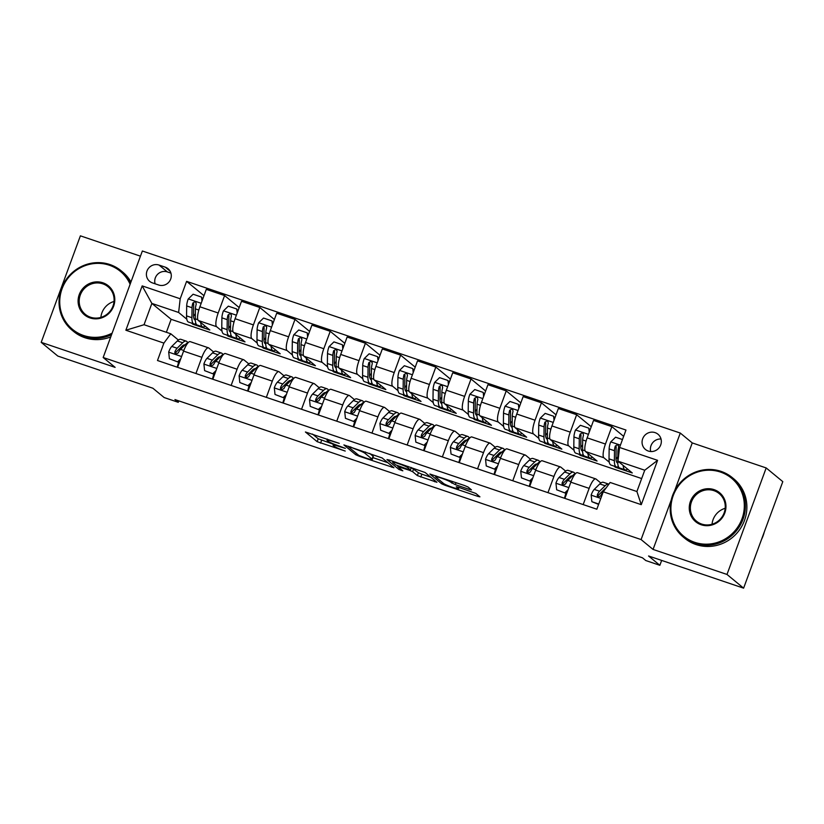 <?xml version="1.0" encoding="UTF-8"?>
<svg xmlns="http://www.w3.org/2000/svg" width="824" height="824" viewBox="0 0 824 824"><rect width="100%" height="100%" fill="white"/><g stroke="black" fill="none" stroke-linecap="round" stroke-linejoin="round"><path stroke-width="1.24" d="M339.282 443.353L305.405 431.982L317.147 441.674L345.225 451.047A9.682 0.927 -159.8 0 1 334.287 446.33L333.308 445.526A9.682 0.927 -159.8 0 1 333.071 445.176A9.682 0.927 -159.8 0 1 340.075 446.793L345.349 448.359L339.158 446.042A9.682 0.927 -159.8 0 1 328.22 441.324L327.241 440.521A9.682 0.927 -159.8 0 1 327.004 440.171A9.682 0.927 -159.8 0 1 333.998 441.788L339.282 443.353M655.111 432.631A9.857 9.466 -50.5 0 0 645.439 449.451A9.857 9.466 -50.5 0 0 660.003 446.443A9.857 9.466 -50.5 0 0 655.111 432.631M661.033 439.007A9.857 9.466 -50.5 0 0 650.713 451.521M469.278 489.363L471.462 489.878L468.094 487.046L464.674 485.573L429.871 474.027L441.695 483.822L445.104 485.295L477.724 496.336L479.918 496.841L475.86 493.452L458.484 487.252L456.3 486.747L458.34 488.478A8.096 0.772 -159.8 0 1 458.546 488.776A8.096 0.772 -159.8 0 1 451.696 487.077A8.096 0.772 -159.8 0 1 443.559 483.472L435.824 477.096A8.096 0.772 -159.8 0 1 435.628 476.808A8.096 0.772 -159.8 0 1 442.467 478.507A8.096 0.772 -159.8 0 1 450.615 482.102L455.322 484.646L469.278 489.363L469.659 488.333M140.451 256.171L80.391 235.839L41.2 342.351L57.814 356.061L152.873 388.228L164.172 397.549L178.252 402.308L174.935 399.568L642.452 557.796L645.779 560.536L659.859 565.305L661.651 560.423M671.199 500.127L653.061 549.433L726.995 574.452L743.609 588.161L648.56 555.984L659.859 565.305M653.061 549.433L641.093 539.566L103.165 357.503L142.356 251.001L680.284 433.053L641.093 539.566M41.2 342.351L115.133 367.37L103.165 357.503M382.12 457.948L343.896 444.929L355.711 454.724L359.13 456.197L393.944 467.744L382.12 457.948M389.072 459.988L425.112 472.502L436.926 482.287L417.366 475.592L412.597 471.658L409.188 470.185L397.734 466.549L402.823 470.823L398.898 469.433L386.961 459.586L389.072 459.988M726.995 574.452L766.186 467.939L782.8 481.649L743.609 588.161M152.471 282.91L158.661 285.001A9.548 9.167 -50.5 0 0 168.024 268.706A9.548 9.167 -50.5 0 0 165.233 267.151L159.032 265.06A9.548 9.167 -50.5 0 0 149.669 281.355A9.548 9.167 -50.5 0 0 152.471 282.91M641.669 478.559L171.145 319.31L151.863 303.417L144.035 324.718L170.784 333.782L163.894 343.103L157.487 360.51L596.844 509.211L603.25 491.794L610.141 482.473L636.901 491.526L644.739 470.226L617.979 461.172L632.276 472.955L615.374 467.239L615.6 466.621M163.894 343.103L125.866 330.228L142.181 285.897L180.198 298.772L178.623 312.471L186.811 319.228M203.981 295.672L186.605 281.355L180.198 298.772M186.605 281.355L625.972 430.046L619.555 447.463L657.583 460.338L641.268 504.669L603.25 491.794M766.186 467.939L692.253 442.921L680.284 433.053M178.252 402.308L178.787 400.876M171.145 319.31L166.376 332.288M191.498 323.09L192.919 324.254L209.811 329.981L198.316 320.495A12.329 3.234 108.7 0 1 199.892 306.786L206.299 289.368L224.602 295.569L218.195 312.986A12.329 3.234 108.7 0 0 216.619 326.695L222.017 331.135M178.623 312.471L151.863 303.417L142.181 285.897M623.644 436.349L611.861 426.636L605.455 444.043A12.329 3.234 108.7 0 0 603.879 457.753L609.266 462.202M613.962 466.075L615.374 467.239M611.861 426.636L593.558 420.436L587.151 437.853A12.329 3.234 108.7 0 0 585.565 451.562L597.07 461.038L580.168 455.322L580.395 454.714M591.241 426.739L576.656 414.719L570.249 432.137A12.329 3.234 108.7 0 0 568.673 445.836L574.06 450.285M578.757 454.158L580.168 455.322M576.656 414.719L558.353 408.519L551.946 425.936A12.329 3.234 108.7 0 0 550.36 439.645L561.865 449.132L544.963 443.405L545.189 442.797M556.035 414.822L541.45 402.802L535.044 420.219A12.329 3.234 108.7 0 0 533.468 433.929L538.855 438.368M543.552 442.241L544.963 443.405M541.45 402.802L523.147 396.602L516.741 414.019A12.329 3.234 108.7 0 0 515.154 427.728L526.66 437.214L509.757 431.498L509.984 430.88M520.83 402.905L506.245 390.885L499.838 408.302A12.329 3.234 108.7 0 0 498.262 422.012L503.649 426.461M508.346 430.324L509.757 431.498M506.245 390.885L487.942 384.695L481.535 402.112A12.329 3.234 108.7 0 0 479.949 415.811L491.454 425.297L474.552 419.581L474.779 418.963M485.624 390.998L471.04 378.968L464.633 396.385A12.329 3.234 108.7 0 0 463.057 410.094L468.454 414.544M473.141 418.407L474.552 419.581M471.04 378.968L452.737 372.778L446.33 390.195A12.329 3.234 108.7 0 0 444.754 403.904L456.249 413.38L439.347 407.664L439.573 407.056M450.419 379.081L435.834 367.061L429.428 384.478A12.329 3.234 108.7 0 0 427.852 398.177L433.249 402.627M437.935 406.5L439.347 407.664M435.834 367.061L417.531 360.861L411.125 378.278A12.329 3.234 108.7 0 0 409.549 391.987L421.043 401.463L404.141 395.747L404.368 395.139M415.214 367.164L400.629 355.144L394.222 372.561A12.329 3.234 108.7 0 0 392.646 386.271L398.043 390.71M402.73 394.583L404.141 395.747M400.629 355.144L382.326 348.943L375.919 366.361A12.329 3.234 108.7 0 0 374.343 380.07L385.838 389.556L368.946 383.829L369.162 383.222M380.008 355.247L365.423 343.227L359.017 360.644A12.329 3.234 108.7 0 0 357.441 374.353L362.838 378.803M367.525 382.666L368.946 383.829M365.423 343.227L347.12 337.037L340.714 354.444A12.329 3.234 108.7 0 0 339.138 368.153L350.633 377.639L333.741 371.923L333.957 371.305M344.803 343.33L330.218 331.31L323.811 348.727A12.329 3.234 108.7 0 0 322.236 362.436L327.633 366.886M332.319 370.748L333.741 371.923M330.218 331.31L311.915 325.119L305.508 342.537A12.329 3.234 108.7 0 0 303.932 356.236L315.427 365.722L298.535 360.006L298.752 359.388M309.597 331.423L295.013 319.403L288.606 336.81A12.329 3.234 108.7 0 0 287.03 350.519L292.427 354.969M297.114 358.831L298.535 360.006M295.013 319.403L276.709 313.202L270.303 330.62A12.329 3.234 108.7 0 0 268.727 344.329L280.222 353.805L263.33 348.089L263.546 347.481M274.392 319.506L259.807 307.486L253.401 324.903A12.329 3.234 108.7 0 0 251.825 338.602L257.222 343.052M261.908 346.925L263.33 348.089M259.807 307.486L241.504 301.285L235.097 318.703A12.329 3.234 108.7 0 0 233.522 332.412L245.016 341.898L228.124 336.171L228.351 335.564M226.703 335.007L228.124 336.171M178.386 340.044L170.784 333.782M213.591 351.961L208.781 347.996A12.329 3.234 108.7 0 0 208.503 347.831A12.329 3.234 108.7 0 0 201.89 357.317L195.927 373.529M248.797 363.878L243.986 359.913A12.329 3.234 108.7 0 0 243.698 359.748A12.329 3.234 108.7 0 0 237.096 369.234L231.132 385.436M284.002 375.785L279.192 371.82A12.329 3.234 108.7 0 0 278.903 371.665A12.329 3.234 108.7 0 0 272.301 381.141L266.337 397.353M319.207 387.702L314.397 383.737A12.329 3.234 108.7 0 0 314.109 383.582A12.329 3.234 108.7 0 0 307.507 393.058L301.543 409.271M354.413 399.619L349.603 395.654A12.329 3.234 108.7 0 0 349.314 395.489A12.329 3.234 108.7 0 0 342.712 404.975L336.748 421.188M389.618 411.537L384.808 407.571A12.329 3.234 108.7 0 0 384.52 407.406A12.329 3.234 108.7 0 0 377.917 416.892L371.954 433.094M424.824 423.454L420.013 419.488A12.329 3.234 108.7 0 0 419.725 419.323A12.329 3.234 108.7 0 0 413.112 428.81L407.149 445.012M460.029 435.36L455.219 431.395A12.329 3.234 108.7 0 0 454.93 431.24A12.329 3.234 108.7 0 0 448.318 440.716L442.354 456.929M495.234 447.278L490.424 443.312A12.329 3.234 108.7 0 0 490.136 443.147A12.329 3.234 108.7 0 0 483.523 452.634L477.56 468.846M530.44 459.195L525.63 455.229A12.329 3.234 108.7 0 0 525.341 455.064A12.329 3.234 108.7 0 0 518.729 464.551L512.765 480.763M565.645 471.112L560.835 467.146A12.329 3.234 108.7 0 0 560.547 466.981A12.329 3.234 108.7 0 0 553.934 476.468L547.97 492.67M600.851 483.029L596.04 479.053A12.329 3.234 108.7 0 0 595.752 478.899A12.329 3.234 108.7 0 0 589.139 488.375L583.176 504.587M192.919 324.254L193.146 323.647M239.187 307.589L224.602 295.569M177.129 367.164L177.418 366.381M208.503 347.831L190.19 341.641A12.329 3.234 108.7 0 0 183.577 351.117L177.613 367.329M243.698 359.748L225.395 353.548A12.329 3.234 108.7 0 0 218.782 363.034L212.819 379.246M212.335 379.081L212.623 378.298M247.54 390.998L247.828 390.205M278.903 371.665L260.6 365.465A12.329 3.234 108.7 0 0 253.988 374.951L248.024 391.163M282.745 402.905L283.034 402.122M314.109 383.582L295.806 377.382A12.329 3.234 108.7 0 0 289.193 386.868L283.229 403.07M317.951 414.822L318.239 414.039M349.314 395.489L331.011 389.299A12.329 3.234 108.7 0 0 324.399 398.775L318.435 414.987M353.156 426.739L353.445 425.957M384.52 407.406L366.216 401.216A12.329 3.234 108.7 0 0 359.604 410.692L353.64 426.904M388.362 438.656L388.65 437.863M419.725 419.323L401.422 413.123A12.329 3.234 108.7 0 0 394.809 422.609L388.846 438.821M423.567 450.574L423.855 449.78M454.93 431.24L436.627 425.04A12.329 3.234 108.7 0 0 430.015 434.526L424.051 450.738M458.772 462.48L459.061 461.697M490.136 443.147L471.833 436.957A12.329 3.234 108.7 0 0 465.22 446.443L459.256 462.645M493.978 474.397L494.266 473.615M525.341 455.064L507.038 448.874A12.329 3.234 108.7 0 0 500.426 458.35L494.462 474.562M529.183 486.315L529.471 485.532M560.547 466.981L542.244 460.781A12.329 3.234 108.7 0 0 535.631 470.267L529.667 486.479M564.389 498.232L564.677 497.438M595.752 478.899L577.449 472.698A12.329 3.234 108.7 0 0 570.836 482.184L564.873 498.396M617.979 461.172L619.555 447.463M144.035 324.718L125.866 330.228M657.583 460.338L644.739 470.226M641.268 504.669L636.901 491.526M170.908 273.115L167.344 271.91A9.548 9.167 -50.5 0 0 155.097 283.796M692.253 442.921L674.578 490.96M312.471 434.063L318.208 438.79L333.411 444.26M372.932 457.629L387.857 462.686M350.035 447.216L348.562 446.938L358.873 455.445L365.269 457.825A9.682 0.927 -159.8 0 0 372.263 459.452A9.682 0.927 -159.8 0 0 372.026 459.102L364.981 453.293A9.682 0.927 -159.8 0 0 354.042 448.575L350.179 446.824M372.263 459.452L373.324 456.568A9.682 0.927 -159.8 0 0 373.087 456.218L372.026 459.102M369.698 453.427L373.087 456.218M430.849 477.23L421.837 474.181L420.776 477.065M411.289 467.682L418.427 472.708L421.837 474.181M407.653 467.589A8.096 0.772 -159.8 0 0 399.516 463.984A8.096 0.772 -159.8 0 0 392.667 462.285A8.096 0.772 -159.8 0 0 392.863 462.583L395.592 464.829L408.271 469.433L410.455 469.938L407.653 467.589L408.086 466.425M201.983 301.1L201.571 297.093L193.115 294.23L188.181 299.04A8.168 2.142 108.7 0 0 186.688 305.931L186.564 315.88A23.577 6.19 108.7 0 0 188.572 322.102L193.918 323.914A23.577 6.19 108.7 0 0 195.927 323.533M193.558 316.159A19.57 5.14 108.7 0 0 195.36 313.697M200.696 322.462A23.577 6.19 108.7 0 0 202.653 326.871A23.577 6.19 108.7 0 0 205.176 326.149M201.571 297.093L202.601 299.421M202.653 326.871L197.297 325.058A23.577 6.19 -71.3 0 1 195.298 318.837L195.412 308.887A8.168 2.142 -71.3 0 1 196.205 304.221L195.885 302.429L194.886 301.8L192.826 303.077A8.168 2.142 108.7 0 0 192.033 307.733L191.91 317.693A23.577 6.19 108.7 0 0 193.918 323.914M195.309 320.145A19.57 5.14 -71.3 0 1 195.206 320.114A19.57 5.14 -71.3 0 1 193.537 314.953L193.661 305.004A4.161 1.092 -71.3 0 1 193.784 303.86L192.826 303.077M169.394 358.718L178.705 362.292L169.394 358.718L168.693 352.002A8.168 2.142 -71.3 0 1 171.783 346.43L177.335 340.951A23.577 6.19 -71.3 0 1 180.909 339.334L186.265 341.146A23.577 6.19 108.7 0 0 182.691 342.763L177.139 348.233A8.168 2.142 108.7 0 0 174.925 351.724L174.832 352.878L176.078 354.011L178.303 352.868A8.168 2.142 -71.3 0 1 180.518 349.376L186.07 343.907A23.577 6.19 -71.3 0 1 188.552 342.269M178.612 362.251L177.448 366.278A11.248 2.956 108.7 0 0 177.201 367.185M181.27 347.017A19.57 5.14 -71.3 0 1 181.29 348.624M177.84 361.571L180.786 358.708M179.9 361.128L178.705 362.292M187.635 342.66A23.577 6.19 108.7 0 0 186.265 341.146M174.925 351.724L175.883 352.517A4.161 1.092 -71.3 0 1 176.46 351.755L182.011 346.276A19.57 5.14 -71.3 0 1 184.978 344.937A19.57 5.14 -71.3 0 1 185.009 344.947M237.188 313.017L236.776 309.01L228.32 306.147L223.386 310.957A8.168 2.142 108.7 0 0 221.893 317.837L221.769 327.798A23.577 6.19 108.7 0 0 223.778 334.019L229.124 335.821A23.577 6.19 108.7 0 0 231.132 335.45M228.763 328.076A19.57 5.14 108.7 0 0 230.565 325.614M235.901 334.369A23.577 6.19 108.7 0 0 237.858 338.777A23.577 6.19 108.7 0 0 240.381 338.067M236.776 309.01L237.806 311.338M237.858 338.777L232.502 336.975A23.577 6.19 -71.3 0 1 230.493 330.754L230.617 320.793A8.168 2.142 -71.3 0 1 231.41 316.138L231.091 314.346L230.092 313.717L228.032 314.995A8.168 2.142 108.7 0 0 227.239 319.65L227.115 329.61A23.577 6.19 108.7 0 0 229.124 335.821M230.514 332.062A19.57 5.14 -71.3 0 1 230.411 332.031A19.57 5.14 -71.3 0 1 228.742 326.871L228.866 316.91A4.161 1.092 -71.3 0 1 228.99 315.777L228.032 314.995M272.394 324.934L271.982 320.917L263.526 318.064L258.592 322.864A8.168 2.142 108.7 0 0 257.098 329.755L256.975 339.715A23.577 6.19 108.7 0 0 258.983 345.926L264.329 347.738A23.577 6.19 108.7 0 0 266.337 347.368M263.968 339.993A19.57 5.14 108.7 0 0 265.771 337.531M271.106 346.286A23.577 6.19 108.7 0 0 273.063 350.694A23.577 6.19 108.7 0 0 275.587 349.984M271.982 320.917L273.012 323.255M273.063 350.694L267.707 348.882A23.577 6.19 -71.3 0 1 265.699 342.671L265.822 332.711A8.168 2.142 -71.3 0 1 266.616 328.045L266.585 326.798L265.297 325.635L263.237 326.901A8.168 2.142 108.7 0 0 262.444 331.567L262.32 341.527A23.577 6.19 108.7 0 0 264.329 347.738M265.719 343.979A19.57 5.14 -71.3 0 1 265.616 343.948A19.57 5.14 -71.3 0 1 263.948 338.788L264.071 328.827A4.161 1.092 -71.3 0 1 264.185 327.695L263.237 326.901M307.599 336.841L307.187 332.834L298.731 329.981L293.797 334.781A8.168 2.142 108.7 0 0 292.304 341.672L292.18 351.632A23.577 6.19 108.7 0 0 294.189 357.843L299.534 359.655A23.577 6.19 108.7 0 0 301.543 359.285M299.174 351.91A19.57 5.14 108.7 0 0 300.976 349.438M306.312 358.203A23.577 6.19 108.7 0 0 308.269 362.612A23.577 6.19 108.7 0 0 310.792 361.901M307.187 332.834L308.217 335.172M308.269 362.612L302.913 360.799A23.577 6.19 -71.3 0 1 300.904 354.588L301.028 344.628A8.168 2.142 -71.3 0 1 301.821 339.962L301.79 338.716L300.502 337.552L298.442 338.818A8.168 2.142 108.7 0 0 297.649 343.484L297.526 353.434A23.577 6.19 108.7 0 0 299.534 359.655M300.925 355.896A19.57 5.14 -71.3 0 1 300.822 355.865A19.57 5.14 -71.3 0 1 299.153 350.705L299.277 340.745A4.161 1.092 -71.3 0 1 299.39 339.612L298.442 338.818M204.599 370.625L213.91 374.199L204.599 370.625L203.899 363.92A8.168 2.142 -71.3 0 1 206.989 358.337L212.541 352.868A23.577 6.19 -71.3 0 1 216.115 351.251L221.471 353.063A23.577 6.19 108.7 0 0 217.897 354.67L212.345 360.15A8.168 2.142 108.7 0 0 210.13 363.642L210.038 364.795L211.284 365.928L213.509 364.785A8.168 2.142 -71.3 0 1 215.723 361.293L221.275 355.824A23.577 6.19 -71.3 0 1 223.757 354.186M213.818 374.168L212.654 378.195A11.248 2.956 108.7 0 0 212.407 379.102M216.475 358.934A19.57 5.14 -71.3 0 1 216.496 360.531M213.045 373.488L215.991 370.625M215.105 373.045L213.91 374.199M222.84 354.577A23.577 6.19 108.7 0 0 221.471 353.063M210.13 363.642L211.088 364.424A4.161 1.092 -71.3 0 1 211.665 363.672L217.217 358.193A19.57 5.14 -71.3 0 1 220.183 356.854A19.57 5.14 -71.3 0 1 220.214 356.864M239.805 382.542L249.116 386.116L239.805 382.542L239.104 375.837A8.168 2.142 -71.3 0 1 242.194 370.254L247.746 364.774A23.577 6.19 -71.3 0 1 251.32 363.157L256.676 364.97A23.577 6.19 108.7 0 0 253.102 366.587L247.55 372.067A8.168 2.142 108.7 0 0 245.336 375.559L245.243 376.712L246.489 377.845L248.714 376.702A8.168 2.142 -71.3 0 1 250.929 373.21L256.48 367.731A23.577 6.19 -71.3 0 1 258.963 366.103M249.023 386.085L247.859 390.102A11.248 2.956 108.7 0 0 247.612 391.019M251.68 370.841A19.57 5.14 -71.3 0 1 251.701 372.448M248.251 385.405L251.196 382.532M250.311 384.952L249.116 386.116M258.046 366.495A23.577 6.19 108.7 0 0 256.676 364.97M245.336 375.559L246.294 376.341A4.161 1.092 -71.3 0 1 246.87 375.589L252.422 370.11A19.57 5.14 -71.3 0 1 255.388 368.771A19.57 5.14 -71.3 0 1 255.419 368.781M275.01 394.459L284.321 398.033L275.01 394.459L274.31 387.754A8.168 2.142 -71.3 0 1 277.4 382.171L282.951 376.692A23.577 6.19 -71.3 0 1 286.525 375.075L291.881 376.887A23.577 6.19 108.7 0 0 288.307 378.504L282.756 383.984A8.168 2.142 108.7 0 0 280.541 387.465L280.448 388.619L281.695 389.752L283.919 388.609A8.168 2.142 -71.3 0 1 286.134 385.127L291.686 379.648A23.577 6.19 -71.3 0 1 294.168 378.02M284.218 398.002L283.065 402.019A11.248 2.956 108.7 0 0 282.817 402.936M286.886 382.758A19.57 5.14 -71.3 0 1 286.906 384.365M283.456 397.322L286.402 394.449M285.516 396.869L284.321 398.033M293.251 378.412A23.577 6.19 108.7 0 0 291.881 376.887M280.541 387.465L281.499 388.259A4.161 1.092 -71.3 0 1 282.076 387.496L287.627 382.027A19.57 5.14 -71.3 0 1 290.594 380.678A19.57 5.14 -71.3 0 1 290.625 380.698M342.805 348.758L342.393 344.751L333.936 341.888L329.003 346.698A8.168 2.142 108.7 0 0 327.509 353.589L327.386 363.538A23.577 6.19 108.7 0 0 329.394 369.76L334.74 371.572A23.577 6.19 108.7 0 0 336.748 371.191M334.379 363.817A19.57 5.14 108.7 0 0 336.182 361.355M341.517 370.12A23.577 6.19 108.7 0 0 343.474 374.529A23.577 6.19 108.7 0 0 345.998 373.818M342.393 344.751L343.423 347.089M343.474 374.529L338.118 372.716A23.577 6.19 -71.3 0 1 336.11 366.495L336.233 356.545A8.168 2.142 -71.3 0 1 337.026 351.879L336.995 350.622L335.708 349.469L333.648 350.736A8.168 2.142 108.7 0 0 332.855 355.401L332.731 365.351A23.577 6.19 108.7 0 0 334.74 371.572M336.13 367.803A19.57 5.14 -71.3 0 1 336.027 367.772A19.57 5.14 -71.3 0 1 334.359 362.612L334.482 352.662A4.161 1.092 -71.3 0 1 334.596 351.518L333.648 350.736M310.215 406.376L319.527 409.95L310.215 406.376L309.515 399.661A8.168 2.142 -71.3 0 1 312.605 394.088L318.157 388.609A23.577 6.19 -71.3 0 1 321.731 386.992L327.087 388.804A23.577 6.19 108.7 0 0 323.513 390.422L317.961 395.901A8.168 2.142 108.7 0 0 315.747 399.382L315.654 400.536L316.9 401.669L319.125 400.526A8.168 2.142 -71.3 0 1 321.339 397.044L326.891 391.565A23.577 6.19 -71.3 0 1 329.373 389.927M319.424 409.909L318.27 413.936A11.248 2.956 108.7 0 0 318.012 414.843M322.091 394.675A19.57 5.14 -71.3 0 1 322.112 396.282M318.661 409.229L321.607 406.366M320.721 408.786L319.527 409.95M328.457 390.318A23.577 6.19 108.7 0 0 327.087 388.804M315.747 399.382L316.704 400.176A4.161 1.092 -71.3 0 1 317.281 399.413L322.833 393.944A19.57 5.14 -71.3 0 1 325.799 392.595A19.57 5.14 -71.3 0 1 325.83 392.605M130.11 284.259A37.595 36.091 -50.5 0 0 109.376 265.235A37.595 36.091 -50.5 0 0 62.088 288.73A37.595 36.091 -50.5 0 0 83.533 335.481A37.595 36.091 -50.5 0 0 112.126 333.154M111.559 334.688A38.522 36.987 129.5 0 1 83.409 336.501A38.522 36.987 129.5 0 1 72.141 330.239A38.522 36.987 129.5 0 1 64.282 282.529A38.522 36.987 129.5 0 1 109.891 264.535A38.522 36.987 129.5 0 1 121.159 270.808A38.522 36.987 129.5 0 1 130.614 282.889M102.907 282.797A18.797 18.046 129.5 0 1 113.63 306.168A18.797 18.046 129.5 0 1 89.991 317.92A18.797 18.046 129.5 0 1 79.269 294.539A18.797 18.046 129.5 0 1 102.907 282.797M90.506 317.219A17.871 17.16 -50.5 0 0 111.662 308.876A17.871 17.16 -50.5 0 0 108.016 286.731A17.871 17.16 -50.5 0 0 102.794 283.827A17.871 17.16 -50.5 0 0 81.627 292.17A17.871 17.16 -50.5 0 0 85.274 314.315A17.871 17.16 -50.5 0 0 90.506 317.219M110.746 336.892A38.522 36.987 129.5 0 1 84.872 337.706A38.522 36.987 129.5 0 1 73.604 331.444L72.141 330.239M121.159 270.808L122.621 272.013A38.522 36.987 129.5 0 1 130.965 281.963M100.878 317.405A17.871 17.16 129.5 0 1 114.021 301.46M720.526 472.08A37.595 36.091 -50.5 0 0 673.249 495.574A37.595 36.091 -50.5 0 0 694.684 542.316A37.595 36.091 -50.5 0 0 741.971 518.832A37.595 36.091 -50.5 0 0 720.526 472.08M694.57 543.346A38.522 36.987 129.5 0 1 683.302 537.083A38.522 36.987 129.5 0 1 675.443 489.363A38.522 36.987 129.5 0 1 721.051 471.38A38.522 36.987 129.5 0 1 732.309 477.642A38.522 36.987 129.5 0 1 740.168 525.362A38.522 36.987 129.5 0 1 694.57 543.346M714.068 489.641A18.797 18.046 129.5 0 1 724.79 513.012A18.797 18.046 129.5 0 1 701.152 524.754A18.797 18.046 129.5 0 1 690.43 501.383A18.797 18.046 129.5 0 1 714.068 489.641M701.667 524.064A17.871 17.16 -50.5 0 0 722.823 515.711A17.871 17.16 -50.5 0 0 719.177 493.576A17.871 17.16 -50.5 0 0 713.955 490.671A17.871 17.16 -50.5 0 0 692.788 499.014A17.871 17.16 -50.5 0 0 696.434 521.149A17.871 17.16 -50.5 0 0 701.667 524.064M732.309 477.642L733.772 478.847A38.522 36.987 129.5 0 1 741.631 526.567A38.522 36.987 129.5 0 1 696.033 544.551A38.522 36.987 129.5 0 1 684.765 538.288L683.302 537.083M712.039 524.239A17.871 17.16 129.5 0 1 725.182 508.295M764.291 531.944A38.522 36.987 129.5 0 1 761.479 539.586M378.01 360.675L377.588 356.668L369.142 353.805L364.208 358.615A8.168 2.142 108.7 0 0 362.714 365.506L362.591 375.456A23.577 6.19 108.7 0 0 364.599 381.677L369.945 383.49A23.577 6.19 108.7 0 0 371.954 383.108M369.585 375.734A19.57 5.14 108.7 0 0 371.377 373.272M376.723 382.037A23.577 6.19 108.7 0 0 378.679 386.435A23.577 6.19 108.7 0 0 381.203 385.725M377.588 356.668L378.628 358.996M378.679 386.435L373.324 384.633A23.577 6.19 -71.3 0 1 371.315 378.412L371.439 368.452A8.168 2.142 -71.3 0 1 372.232 363.796L372.201 362.539L370.913 361.376L368.843 362.653A8.168 2.142 108.7 0 0 368.06 367.308L367.937 377.268A23.577 6.19 108.7 0 0 369.945 383.49M371.336 379.72A19.57 5.14 -71.3 0 1 371.233 379.689A19.57 5.14 -71.3 0 1 369.564 374.529L369.688 364.579A4.161 1.092 -71.3 0 1 369.801 363.436L368.843 362.653M413.215 372.592L412.793 368.586L404.347 365.722L399.413 370.522A8.168 2.142 108.7 0 0 397.92 377.413L397.796 387.373A23.577 6.19 108.7 0 0 399.794 393.594L405.151 395.396A23.577 6.19 108.7 0 0 407.159 395.026M404.79 387.651A19.57 5.14 108.7 0 0 406.582 385.189M411.928 393.944A23.577 6.19 108.7 0 0 413.885 398.353A23.577 6.19 108.7 0 0 416.408 397.642M412.793 368.586L413.833 370.913M413.885 398.353L408.529 396.54A23.577 6.19 -71.3 0 1 406.52 390.329L406.644 380.369A8.168 2.142 -71.3 0 1 407.437 375.703L407.108 373.921L406.119 373.293L404.048 374.56A8.168 2.142 108.7 0 0 403.266 379.225L403.142 389.186A23.577 6.19 108.7 0 0 405.151 395.396M406.541 391.637A19.57 5.14 -71.3 0 1 406.438 391.606A19.57 5.14 -71.3 0 1 404.769 386.446L404.893 376.486A4.161 1.092 -71.3 0 1 405.006 375.353L404.048 374.56M448.421 384.499L447.998 380.492L439.553 377.639L434.619 382.439A8.168 2.142 108.7 0 0 433.125 389.33L433.002 399.29A23.577 6.19 108.7 0 0 435 405.501L440.356 407.313A23.577 6.19 108.7 0 0 442.364 406.943M439.995 399.568A19.57 5.14 108.7 0 0 441.788 397.106M447.133 405.861A23.577 6.19 108.7 0 0 449.09 410.27A23.577 6.19 108.7 0 0 451.614 409.559M447.998 380.492L449.039 382.83M449.09 410.27L443.734 408.457A23.577 6.19 -71.3 0 1 441.726 402.246L441.849 392.286A8.168 2.142 -71.3 0 1 442.642 387.62L442.313 385.838L441.324 385.21L439.254 386.477A8.168 2.142 108.7 0 0 438.471 391.142L438.347 401.103A23.577 6.19 108.7 0 0 440.356 407.313M441.746 403.554A19.57 5.14 -71.3 0 1 441.643 403.523A19.57 5.14 -71.3 0 1 439.975 398.363L440.098 388.403A4.161 1.092 -71.3 0 1 440.212 387.27L439.254 386.477M483.626 396.416L483.204 392.409L474.758 389.556L469.824 394.356A8.168 2.142 108.7 0 0 468.32 401.247L468.207 411.207A23.577 6.19 108.7 0 0 470.205 417.418L475.561 419.231A23.577 6.19 108.7 0 0 477.57 418.86M475.201 411.475A19.57 5.14 108.7 0 0 476.993 409.013M482.339 417.778A23.577 6.19 108.7 0 0 484.296 422.187A23.577 6.19 108.7 0 0 486.819 421.476M483.204 392.409L484.244 394.748M484.296 422.187L478.94 420.374A23.577 6.19 -71.3 0 1 476.931 414.153L477.055 404.203A8.168 2.142 -71.3 0 1 477.838 399.537L477.518 397.755L476.529 397.127L474.459 398.394A8.168 2.142 108.7 0 0 473.676 403.06L473.553 413.009A23.577 6.19 108.7 0 0 475.561 419.231M476.952 415.471A19.57 5.14 -71.3 0 1 476.849 415.44A19.57 5.14 -71.3 0 1 475.18 410.28L475.304 400.32A4.161 1.092 -71.3 0 1 475.417 399.187L474.459 398.394M518.832 408.333L518.409 404.327L509.963 401.463L505.03 406.273A8.168 2.142 108.7 0 0 503.526 413.164L503.402 423.114A23.577 6.19 108.7 0 0 505.411 429.335L510.767 431.148A23.577 6.19 108.7 0 0 512.775 430.767M510.406 423.392A19.57 5.14 108.7 0 0 512.198 420.93M517.544 429.695A23.577 6.19 108.7 0 0 519.501 434.104A23.577 6.19 108.7 0 0 522.025 433.383M518.409 404.327L519.45 406.665M519.501 434.104L514.145 432.291A23.577 6.19 -71.3 0 1 512.137 426.07L512.26 416.12A8.168 2.142 -71.3 0 1 513.043 411.454L512.724 409.662L511.735 409.044L509.665 410.311A8.168 2.142 108.7 0 0 508.882 414.977L508.758 424.927A23.577 6.19 108.7 0 0 510.767 431.148M512.157 427.378A19.57 5.14 -71.3 0 1 512.054 427.347A19.57 5.14 -71.3 0 1 510.386 422.187L510.509 412.237A4.161 1.092 -71.3 0 1 510.623 411.094L509.665 410.311M345.421 418.293L354.732 421.857L345.421 418.293L344.72 411.578A8.168 2.142 -71.3 0 1 347.81 405.995L353.362 400.526A23.577 6.19 -71.3 0 1 356.936 398.909L362.292 400.722A23.577 6.19 108.7 0 0 358.718 402.339L353.156 407.808A8.168 2.142 108.7 0 0 350.952 411.3L350.859 412.453L352.106 413.586L354.33 412.443A8.168 2.142 -71.3 0 1 356.545 408.951L362.097 403.482A23.577 6.19 -71.3 0 1 364.568 401.844M354.629 421.826L353.475 425.853A11.248 2.956 108.7 0 0 353.218 426.76M357.297 406.593A19.57 5.14 -71.3 0 1 357.317 408.199M353.867 421.146L356.813 418.283M355.927 420.704L354.732 421.857M363.662 402.236A23.577 6.19 108.7 0 0 362.292 400.722M350.952 411.3L351.91 412.082A4.161 1.092 -71.3 0 1 352.487 411.331L358.038 405.851A19.57 5.14 -71.3 0 1 361.005 404.512A19.57 5.14 -71.3 0 1 361.036 404.522M380.626 430.2L389.937 433.774L380.626 430.2L379.926 423.495A8.168 2.142 -71.3 0 1 383.016 417.912L388.567 412.443A23.577 6.19 -71.3 0 1 392.142 410.826L397.498 412.628A23.577 6.19 108.7 0 0 393.923 414.245L388.362 419.725A8.168 2.142 108.7 0 0 386.157 423.217L386.065 424.37L387.311 425.503L389.536 424.36A8.168 2.142 -71.3 0 1 391.75 420.868L397.302 415.389A23.577 6.19 -71.3 0 1 399.774 413.761M389.834 433.743L388.681 437.76A11.248 2.956 108.7 0 0 388.423 438.677M392.502 418.51A19.57 5.14 -71.3 0 1 392.512 420.106M389.072 433.063L392.018 430.19M391.132 432.621L389.937 433.774M398.868 414.153A23.577 6.19 108.7 0 0 397.498 412.628M386.157 423.217L387.105 424A4.161 1.092 -71.3 0 1 387.692 423.248L393.244 417.768A19.57 5.14 -71.3 0 1 396.21 416.429A19.57 5.14 -71.3 0 1 396.241 416.439M415.832 442.117L425.143 445.691L415.832 442.117L415.131 435.412A8.168 2.142 -71.3 0 1 418.221 429.829L423.773 424.35A23.577 6.19 -71.3 0 1 427.347 422.733L432.703 424.545A23.577 6.19 108.7 0 0 429.129 426.163L423.567 431.642A8.168 2.142 108.7 0 0 421.363 435.123L421.27 436.277L422.516 437.41L424.741 436.277A8.168 2.142 -71.3 0 1 426.956 432.785L432.507 427.306A23.577 6.19 -71.3 0 1 434.979 425.678M425.04 445.66L423.886 449.677A11.248 2.956 108.7 0 0 423.629 450.594M427.708 430.416A19.57 5.14 -71.3 0 1 427.718 432.023M424.278 444.981L427.223 442.107M426.338 444.527L425.143 445.691M434.063 426.07A23.577 6.19 108.7 0 0 432.703 424.545M421.363 435.123L422.31 435.917A4.161 1.092 -71.3 0 1 422.897 435.165L428.449 429.685A19.57 5.14 -71.3 0 1 431.416 428.346A19.57 5.14 -71.3 0 1 431.446 428.356M451.037 454.034L460.348 457.608L451.037 454.034L450.337 447.319A8.168 2.142 -71.3 0 1 453.427 441.746L458.978 436.267A23.577 6.19 -71.3 0 1 462.552 434.65L467.908 436.463A23.577 6.19 108.7 0 0 464.334 438.08L458.772 443.559A8.168 2.142 108.7 0 0 456.568 447.041L456.475 448.194L457.722 449.327L459.947 448.184A8.168 2.142 -71.3 0 1 462.151 444.702L467.713 439.223A23.577 6.19 -71.3 0 1 470.185 437.596M460.245 457.577L459.092 461.594A11.248 2.956 108.7 0 0 458.834 462.511M462.903 442.334A19.57 5.14 -71.3 0 1 462.923 443.94M459.483 456.898L462.429 454.024M461.543 456.445L460.348 457.608M469.268 437.977A23.577 6.19 108.7 0 0 467.908 436.463M456.568 447.041L457.516 447.834A4.161 1.092 -71.3 0 1 458.103 447.072L463.654 441.602A19.57 5.14 -71.3 0 1 466.621 440.253A19.57 5.14 -71.3 0 1 466.652 440.263M486.242 465.951L495.554 469.526L486.242 465.951L485.542 459.236A8.168 2.142 -71.3 0 1 488.632 453.663L494.184 448.184A23.577 6.19 -71.3 0 1 497.758 446.567L503.103 448.38A23.577 6.19 108.7 0 0 499.54 449.997L493.978 455.466A8.168 2.142 108.7 0 0 491.763 458.958L491.681 460.111L492.927 461.244L495.152 460.101A8.168 2.142 -71.3 0 1 497.356 456.62L502.918 451.14A23.577 6.19 -71.3 0 1 505.39 449.502M495.451 469.484L494.297 473.512A11.248 2.956 108.7 0 0 494.039 474.418M498.108 454.251A19.57 5.14 -71.3 0 1 498.129 455.857M494.688 468.804L497.634 465.941M496.748 468.362L495.554 469.526M504.473 449.894A23.577 6.19 108.7 0 0 503.103 448.38M491.763 458.958L492.721 459.751A4.161 1.092 -71.3 0 1 493.308 458.989L498.86 453.509A19.57 5.14 -71.3 0 1 501.826 452.17A19.57 5.14 -71.3 0 1 501.857 452.18M554.037 420.25L553.615 416.244L545.169 413.38L540.235 418.19A8.168 2.142 108.7 0 0 538.731 425.081L538.608 435.031A23.577 6.19 108.7 0 0 540.616 441.252L545.972 443.065A23.577 6.19 108.7 0 0 547.981 442.684M545.612 435.309A19.57 5.14 108.7 0 0 547.404 432.847M552.739 441.602A23.577 6.19 108.7 0 0 554.696 446.011A23.577 6.19 108.7 0 0 557.23 445.3M553.615 416.244L554.655 418.571M554.696 446.011L549.351 444.208A23.577 6.19 -71.3 0 1 547.342 437.987L547.466 428.027A8.168 2.142 -71.3 0 1 548.248 423.371L547.929 421.579L546.94 420.951L544.87 422.228A8.168 2.142 108.7 0 0 544.087 426.884L543.964 436.844A23.577 6.19 108.7 0 0 545.972 443.065M547.363 439.295A19.57 5.14 -71.3 0 1 547.26 439.264A19.57 5.14 -71.3 0 1 545.591 434.104L545.715 424.144A4.161 1.092 -71.3 0 1 545.828 423.011L544.87 422.228M521.448 477.868L530.759 481.432L521.448 477.868L520.747 471.153A8.168 2.142 -71.3 0 1 523.837 465.57L529.389 460.101A23.577 6.19 -71.3 0 1 532.963 458.484L538.309 460.297A23.577 6.19 108.7 0 0 534.745 461.914L529.183 467.383A8.168 2.142 108.7 0 0 526.969 470.875L526.886 472.028L528.133 473.161L530.357 472.018A8.168 2.142 -71.3 0 1 532.562 468.526L538.124 463.057A23.577 6.19 -71.3 0 1 540.596 461.419M530.656 481.401L529.502 485.429A11.248 2.956 108.7 0 0 529.245 486.335M533.313 466.168A19.57 5.14 -71.3 0 1 533.334 467.764M529.894 480.722L532.84 477.858M531.954 480.279L530.759 481.432M539.679 461.811A23.577 6.19 108.7 0 0 538.309 460.297M526.969 470.875L527.926 471.658A4.161 1.092 -71.3 0 1 528.514 470.906L534.065 465.426A19.57 5.14 -71.3 0 1 537.032 464.087A19.57 5.14 -71.3 0 1 537.063 464.097M589.242 432.167L588.82 428.161L580.374 425.297L575.44 430.097A8.168 2.142 108.7 0 0 573.937 436.988L573.813 446.948A23.577 6.19 108.7 0 0 575.822 453.159L581.178 454.972A23.577 6.19 108.7 0 0 583.186 454.601M580.817 447.226A19.57 5.14 108.7 0 0 582.609 444.764M587.945 453.519A23.577 6.19 108.7 0 0 589.902 457.928A23.577 6.19 108.7 0 0 592.425 457.217M588.82 428.161L589.86 430.488M589.902 457.928L584.556 456.115A23.577 6.19 -71.3 0 1 582.547 449.904L582.671 439.944A8.168 2.142 -71.3 0 1 583.454 435.278L583.135 433.496L582.146 432.868L580.075 434.135A8.168 2.142 108.7 0 0 579.293 438.801L579.169 448.761A23.577 6.19 108.7 0 0 581.178 454.972M582.568 451.212A19.57 5.14 -71.3 0 1 582.455 451.181A19.57 5.14 -71.3 0 1 580.796 446.021L580.92 436.061A4.161 1.092 -71.3 0 1 581.033 434.928L580.075 434.135M556.653 489.775L565.964 493.349L556.653 489.775L555.953 483.07A8.168 2.142 -71.3 0 1 559.043 477.487L564.595 472.008A23.577 6.19 -71.3 0 1 568.169 470.401L573.514 472.204A23.577 6.19 108.7 0 0 569.951 473.821L564.389 479.3A8.168 2.142 108.7 0 0 562.174 482.792L562.092 483.946L563.338 485.079L565.563 483.935A8.168 2.142 -71.3 0 1 567.767 480.444L573.329 474.964A23.577 6.19 -71.3 0 1 575.801 473.337M565.861 493.319L564.708 497.336A11.248 2.956 108.7 0 0 564.45 498.252M568.519 478.075A19.57 5.14 -71.3 0 1 568.539 479.681M565.099 492.639L568.045 489.765M567.159 492.186L565.964 493.349M574.884 473.728A23.577 6.19 108.7 0 0 573.514 472.204M562.174 482.792L563.132 483.575A4.161 1.092 -71.3 0 1 563.709 482.823L569.271 477.343A19.57 5.14 -71.3 0 1 572.237 476.004A19.57 5.14 -71.3 0 1 572.268 476.014M622.47 439.542L615.579 437.214L610.646 442.014A8.168 2.142 108.7 0 0 609.142 448.905L609.018 458.865A23.577 6.19 108.7 0 0 611.027 465.076L616.383 466.889A23.577 6.19 108.7 0 0 618.391 466.518M616.022 459.143A19.57 5.14 108.7 0 0 617.815 456.681M623.15 465.436A23.577 6.19 108.7 0 0 625.107 469.845A23.577 6.19 108.7 0 0 627.63 469.134M625.107 469.845L619.761 468.032A23.577 6.19 -71.3 0 1 617.753 461.821L617.876 451.861A8.168 2.142 -71.3 0 1 618.659 447.195L618.34 445.413L617.351 444.785L615.281 446.052A8.168 2.142 108.7 0 0 614.498 450.718L614.374 460.678A23.577 6.19 108.7 0 0 616.383 466.889M617.773 463.129A19.57 5.14 -71.3 0 1 617.66 463.098A19.57 5.14 -71.3 0 1 616.002 457.938L616.125 447.978A4.161 1.092 -71.3 0 1 616.239 446.845L615.281 446.052M598.749 504.031L591.859 501.692L591.158 494.987A8.168 2.142 -71.3 0 1 594.248 489.404L599.8 483.925A23.577 6.19 -71.3 0 1 603.374 482.308L608.72 484.121A23.577 6.19 108.7 0 0 605.156 485.738L599.594 491.217A8.168 2.142 108.7 0 0 597.379 494.699L597.297 495.852L598.543 496.985L600.758 495.842A8.168 2.142 -71.3 0 1 602.972 492.361L603.075 492.258M603.724 489.992A19.57 5.14 -71.3 0 1 603.755 491.114M591.859 501.692L598.615 504.401M597.379 494.699L598.337 495.492A4.161 1.092 -71.3 0 1 598.914 494.74L604.476 489.26A19.57 5.14 -71.3 0 1 605.97 488.117M603.879 457.753L585.565 451.562M568.673 445.836L550.36 439.645M533.468 433.929L515.154 427.728M498.262 422.012L479.949 415.811M463.057 410.094L444.754 403.904M427.852 398.177L409.549 391.987M392.646 386.271L374.343 380.07M357.441 374.353L339.138 368.153M322.236 362.436L303.932 356.236M287.03 350.519L268.727 344.329M251.825 338.602L233.522 332.412M216.619 326.695L198.316 320.495M201.89 357.317L183.577 351.117M218.195 312.986L199.892 306.786M253.401 324.903L235.097 318.703M237.096 369.234L218.782 363.034M288.606 336.81L270.303 330.62M272.301 381.141L253.988 374.951M323.811 348.727L305.508 342.537M307.507 393.058L289.193 386.868M359.017 360.644L340.714 354.444M342.712 404.975L324.399 398.775M394.222 372.561L375.919 366.361M377.917 416.892L359.604 410.692M429.428 384.478L411.125 378.278M413.112 428.81L394.809 422.609M464.633 396.385L446.33 390.195M448.318 440.716L430.015 434.526M499.838 408.302L481.535 402.112M483.523 452.634L465.22 446.443M535.044 420.219L516.741 414.019M518.729 464.551L500.426 458.35M570.249 432.137L551.946 425.936M553.934 476.468L535.631 470.267M605.455 444.043L587.151 437.853M589.139 488.375L570.836 482.184M167.344 271.91L159.032 265.06M170.084 271.158L165.233 267.151M321.628 440.263L320.567 443.147M318.208 438.79L317.147 441.674M392.131 466.209L391.75 467.239M356.246 453.282L355.711 454.724M365.454 451.995L364.981 453.293M435.123 480.752L434.742 481.783M418.427 472.708L417.366 475.592M413.658 468.784L412.597 471.658M399.434 467.991L398.898 469.433M411.238 467.486L410.383 469.834M456.053 482.658L455.322 484.646M452.531 481.463L451.902 483.173M451.037 480.959L450.615 482.102M458.762 487.344L458.34 488.478M478.105 495.306L477.724 496.336M445.393 484.522L445.104 485.295M442.22 482.38L441.695 483.822M201.18 303.273L188.305 298.916M191.91 317.693L186.564 315.88M197.822 319.691L195.298 318.837M192.033 307.733L186.688 305.931M198.831 310.04L195.412 308.887M168.714 352.167L181.589 356.534M186.07 343.907L186.945 344.205M177.335 340.951L182.691 342.763M180.518 349.376L183.814 350.499M171.783 346.43L177.139 348.233M236.385 315.19L223.51 310.833M227.115 329.61L221.769 327.798M233.027 331.608L230.493 330.754M227.239 319.65L221.893 317.837M234.037 321.947L230.617 320.793M271.59 327.107L258.715 322.751M262.32 341.527L256.975 339.715M268.233 343.526L265.699 342.671M262.444 331.567L257.098 329.755M269.242 333.864L265.822 332.711M306.796 339.024L293.921 334.657M297.526 353.434L292.18 351.632M303.438 355.443L300.904 354.588M297.649 343.484L292.304 341.672M304.447 345.781L301.028 344.628M203.919 364.084L216.794 368.441M221.275 355.824L222.15 356.112M212.541 352.868L217.897 354.67M215.723 361.293L219.019 362.416M206.989 358.337L212.345 360.15M239.125 376.002L252 380.358M256.48 367.731L257.356 368.029M247.746 364.774L253.102 366.587M250.929 373.21L254.225 374.323M242.194 370.254L247.55 372.067M274.33 387.919L287.205 392.276M291.686 379.648L292.561 379.946M282.951 376.692L288.307 378.504M286.134 385.127L289.43 386.24M277.4 382.171L282.756 383.984M342.001 350.931L329.126 346.574M332.731 365.351L327.386 363.538M338.643 367.349L336.11 366.495M332.855 355.401L327.509 353.589M339.653 357.698L336.233 356.545M309.536 399.836L322.411 404.193M326.891 391.565L327.767 391.863M318.157 388.609L323.513 390.422M321.339 397.044L324.635 398.157M312.605 394.088L317.961 395.901M377.207 362.848L364.332 358.492M367.937 377.268L362.591 375.456M373.849 379.267L371.315 378.412M368.06 367.308L362.714 365.506M374.858 369.616L371.439 368.452M412.412 374.766L399.537 370.409M403.142 389.186L397.796 387.373M409.054 391.184L406.52 390.329M403.266 379.225L397.92 377.413M410.064 381.522L406.644 380.369M447.617 386.683L434.742 382.326M438.347 401.103L433.002 399.29M444.26 403.101L441.726 402.246M438.471 391.142L433.125 389.33M445.269 393.439L441.849 392.286M482.823 398.589L469.948 394.233M473.553 413.009L468.207 411.207M479.455 415.008L476.931 414.153M473.676 403.06L468.32 401.247M480.474 405.357L477.055 404.203M518.028 410.507L505.153 406.15M508.758 424.927L503.402 423.114M514.66 426.925L512.137 426.07M508.882 414.977L503.526 413.164M515.68 417.274L512.26 416.12M344.741 411.743L357.616 416.11M362.097 403.482L362.972 403.77M353.362 400.526L358.718 402.339M356.545 408.951L359.841 410.074M347.81 405.995L353.156 407.808M379.946 423.66L392.821 428.017M397.302 415.389L398.177 415.687M388.567 412.443L393.923 414.245M391.75 420.868L395.046 421.991M383.016 417.912L388.362 419.725M415.152 435.577L428.027 439.934M432.507 427.306L433.383 427.604M423.773 424.35L429.129 426.163M426.956 432.785L430.252 433.898M418.221 429.829L423.567 431.642M450.357 447.494L463.232 451.851M467.713 439.223L468.588 439.522M458.978 436.267L464.334 438.08M462.151 444.702L465.457 445.815M453.427 441.746L458.772 443.559M485.563 459.411L498.438 463.768M502.918 451.14L503.794 451.439M494.184 448.184L499.54 449.997M497.356 456.62L500.662 457.732M488.632 453.663L493.978 455.466M553.234 422.424L540.359 418.067M543.964 436.844L538.608 435.031M549.865 438.842L547.342 437.987M544.087 426.884L538.731 425.081M550.875 429.191L547.466 428.027M520.768 471.318L533.643 475.675M538.124 463.057L538.999 463.346M529.389 460.101L534.745 461.914M532.562 468.526L535.868 469.649M523.837 465.57L529.183 467.383M588.439 434.341L575.564 429.984M579.169 448.761L573.813 446.948M585.071 450.759L582.547 449.904M579.293 438.801L573.937 436.988M586.08 441.098L582.671 439.944M555.963 483.235L568.848 487.592M573.329 474.964L574.204 475.263M564.595 472.008L569.951 473.821M567.767 480.444L571.073 481.566M559.043 477.487L564.389 479.3M620.41 445.156L610.769 441.891M614.374 460.678L609.018 458.865M619.463 462.398L617.753 461.821M614.498 450.718L609.142 448.905M619.009 452.242L617.876 451.861M591.169 495.152L600.809 498.417M599.8 483.925L605.156 485.738M594.248 489.404L599.594 491.217M327.396 439.11L327.004 440.171M333.524 443.94L333.071 445.176M348.707 446.32L348.511 446.866M397.961 465.921L397.734 466.549M393.027 461.327L392.667 462.285M411.341 467.527L410.455 469.938M435.978 475.86L435.628 476.808M459.03 487.437L458.546 488.776"/></g></svg>
